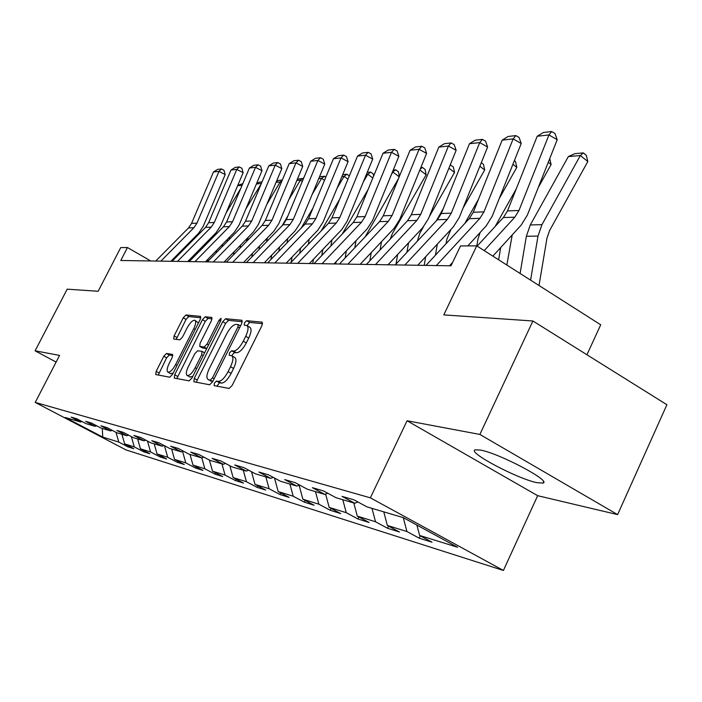 <?xml version="1.0" encoding="UTF-8"?>
<svg xmlns="http://www.w3.org/2000/svg" width="702" height="702" viewBox="0 0 702 702"><rect width="100%" height="100%" fill="white"/><g stroke="black" fill="none" stroke-linecap="round" stroke-linejoin="round"><path stroke-width="1.05" d="M214.364 383.169L214.119 385.617L229.106 388.469L232.204 385.389L261.934 325.596L262.223 322.183L246.595 320.691L244.471 322.85L244.243 325.184L246.735 325.509C248.745 326.825 248.403 330.423 245.718 336.302L243.278 341.198C239.83 347.508 236.574 350.789 233.512 351.044L231.581 350.772L229.466 352.913L229.229 355.3L231.599 355.695C233.634 357.064 233.283 360.749 230.537 366.751L228.08 371.683C224.622 378.027 221.384 381.265 218.366 381.405L216.462 381.054L214.364 383.169M247.192 325.763L249.745 327.237C251.764 328.562 251.43 332.16 248.745 338.031L246.305 342.927C242.866 349.236 239.61 352.509 236.539 352.755L234.6 352.483L232.485 354.615L232.011 355.923L234.635 357.397C236.679 358.783 236.328 362.469 233.59 368.462L231.142 373.394C227.685 379.729 224.438 382.967 221.42 383.099L219.507 382.748L216.927 386.153M262.601 323.675L249.587 322.42L247.051 325.667M536.89 482.669L542.936 483.099C552.167 481.335 499.289 453.325 480.44 450.061L475.105 449.842C467.023 452.106 517.207 478.711 536.89 482.669M166.471 353.475L163.785 356.265L156.151 371.349L155.73 374.543L169.77 377.211L172.534 374.377L200.202 319.498L200.588 316.374L185.951 314.979L183.248 317.822L174.105 335.889L173.692 338.996L179.835 339.812L182.564 336.969L187.153 327.878C190.023 322.701 192.576 320.156 194.796 320.261C196.235 321.262 195.893 324.043 193.752 328.624L175.57 364.663C172.71 369.831 170.191 372.341 168.024 372.192C166.567 371.121 166.936 368.252 169.121 363.566L172.139 357.599L172.552 354.422L166.471 353.475L169.296 355.036L166.611 357.836L158.266 375.035M479.878 434.441L407.063 420.752L537.662 495.691L617.611 514.61L479.878 434.441L532.915 320.989L443.778 314.9L476.746 245.867L460.53 245.946L451.009 265.804L120.779 260.486L127.466 247.534L120.744 247.569L98.14 291.277L67.199 289.163L35.1 350.807L56.107 362.083M407.063 420.752L370.366 497.832L35.232 402.413L59.565 355.414L35.1 350.807M194.261 378.387L193.884 381.774L209.635 384.775L212.618 381.774L241.681 323.596L242.006 320.279L225.596 318.717L222.683 321.718L194.261 378.387L197.227 380.028L196.49 382.283M189.128 380.879L174.263 378.053L174.666 374.771L202.413 319.717L205.212 316.795L211.828 317.436L211.46 320.612L200.123 343.146L199.745 346.393L204.177 347.016L207.055 344.068L218.954 320.366L221.06 318.296L220.814 320.551L191.997 377.966L189.128 380.879M532.915 320.989L666.9 404.729L617.611 514.61M370.366 497.832L503.404 570.463L126.035 449.929L35.232 402.413M128.369 445.849L127.869 446.841L133.81 448.701L124.658 443.901L134.275 446.884L143.55 451.755L149.789 453.711L140.444 448.797L150.561 451.939L160.03 456.923L166.602 458.985L157.055 453.957L167.708 457.265L177.387 462.364L184.301 464.531L174.544 459.389L185.784 462.872L195.674 468.102L202.975 470.393L193.006 465.119L204.87 468.804L214.987 474.157L222.701 476.57L212.495 471.174L225.052 475.07L235.398 480.554L243.568 483.116L233.125 477.571L246.428 481.704L257.02 487.328L265.672 490.049L254.993 484.362L269.103 488.741L279.949 494.524L289.136 497.402L278.203 491.567L293.208 496.226L304.308 502.158L314.092 505.229L302.887 499.227L318.866 504.194L330.256 510.293L340.681 513.566L329.185 507.397L346.253 512.688L357.923 518.971L369.068 522.463L357.283 516.119L375.535 521.779L387.513 528.246L399.447 531.993L387.346 525.447L406.923 531.528L419.217 538.188L432.028 542.207L419.603 535.459L457.537 547.244L403.229 517.62L366.9 506.853L354.01 499.859L342.014 496.349L354.773 503.264L357.967 502.009M127.869 446.841L118.787 442.076L102.755 437.1L65.286 417.497L80.476 421.99L71.165 417.111L76.65 418.717L86.039 423.639L95.156 426.342L85.644 421.349L91.409 423.034L101 428.071L110.6 430.914L100.877 425.798L106.95 427.579L116.751 432.739L126.869 435.74L116.927 430.493L123.333 432.371L133.354 437.662L144.024 440.821L133.854 435.451L140.619 437.434L150.877 442.848L162.153 446.191L151.746 440.689L158.906 442.778L169.401 448.341L181.335 451.877L170.683 446.226L178.264 448.438L189.013 454.15L201.667 457.897L190.751 452.097L198.798 454.448L209.81 460.31L223.245 464.294L212.065 458.327L220.612 460.837L231.906 466.856L246.209 471.095L234.74 464.961L243.848 467.629L255.431 473.832L270.674 478.343L258.906 472.034L268.629 474.877L280.51 481.265L296.797 486.082L284.714 479.589L295.121 482.625L307.327 489.206L324.763 494.375L312.355 487.671L323.508 490.935L336.056 497.718L354.773 503.264M121.902 434.266L124.658 443.901M131.344 436.6L134.275 446.884M95.156 426.342L96.692 425.807M137.636 438.925L140.444 448.797M147.473 441.049L150.561 451.939M110.6 430.914L112.215 430.352M154.186 443.831L157.055 453.957M164.452 445.717L167.708 457.265M126.869 435.74L128.571 435.135M171.621 448.999L174.544 459.389M182.573 451.43L185.784 462.872M144.024 440.821L145.823 440.18M190.014 454.448L193.006 465.119M201.816 457.844L204.87 468.804M162.153 446.191L164.057 445.507M209.415 460.1L212.495 471.174M221.964 463.908L225.052 475.07M181.335 451.877L183.354 451.14M229.861 465.768L233.125 477.571M243.269 470.226L246.428 481.704M201.667 457.897L203.808 457.116M251.518 471.735L254.993 484.362M265.874 476.921L269.103 488.741M223.245 464.294L225.526 463.452M274.508 478.036L278.203 491.567M289.9 484.038L293.208 496.226M246.209 471.095L248.631 470.191M299.087 485.214L302.887 499.227M315.488 491.619L318.866 504.194M270.674 478.343L273.262 477.369M325.605 494.05L329.185 507.397M342.787 499.71L346.253 512.688M296.797 486.082L299.57 485.029M353.782 502.965L357.283 516.119M371.99 508.362L375.535 521.779M324.763 494.375L327.737 493.216M383.766 511.855L387.346 525.447M403.29 517.655L406.923 531.528M416.891 525.07L419.603 535.459M586.933 354.756L600.71 324.798L476.746 245.867M537.662 495.691L503.404 570.463M150.737 260.968L127.466 247.534M102.273 428.448L102.755 437.1M115.997 432.344L118.787 442.076M80.476 421.99L81.932 421.49M420.314 535.845L419.217 538.188M388.531 526.088L387.513 528.246M358.88 516.979L357.923 518.971M331.142 508.441L330.256 510.293M305.142 500.438L304.308 502.158M280.73 492.918L279.949 494.524M257.748 485.828L257.02 487.328M236.091 479.15L235.398 480.554M215.637 472.832L214.987 474.157M196.297 466.856L195.674 468.102M177.966 461.196L177.387 462.364M160.591 455.817L160.03 456.923M144.077 450.71L143.55 451.755M242.348 321.727L228.527 320.393L225.614 323.394L197.227 380.028M210.416 379.957L212.495 377.86L237.952 326.921L238.18 324.605L236.065 324.377C233.064 324.719 229.887 327.957 226.544 334.091L209.301 368.55C206.564 374.464 206.186 378.124 208.161 379.51L212.855 381.309M210.802 380.975L208.45 379.598M212.759 381.502L211.469 381.265M212.118 318.813L208.082 318.427L205.274 321.34L176.834 378.553M202.474 347.894L206.73 348.604M188.303 366.655C186.065 371.463 185.723 374.42 187.276 375.535C189.566 375.71 192.19 373.131 195.13 367.804L201.711 354.703L201.983 351.386L197.666 350.763L194.823 353.676L188.303 366.655M189.935 377L192.813 376.333M172.841 355.589L169.296 355.036M170.639 373.631L173.175 373.095M198.447 322.981L195.086 320.428M200.851 317.734L188.75 316.567L186.048 319.41L176.237 339.338M539.022 285.521L546.972 238.162L549.605 230.546L587.82 161.53L580.335 155.528L541.962 224.649L537.995 236.1L530.589 280.151M568.348 156.581L574.903 153.65L583.318 152.896L580.335 155.528L568.348 156.581L530.291 224.938L526.36 236.267L520.103 273.473M583.318 152.896L586.302 155.291L587.82 161.53M477.141 246.121L503.36 217.559L507.485 210.925L537.197 136.249L548.938 134.951L551.64 131.537L554.94 133.441L557.204 139.716L527.36 215.084L521.156 225.131L492.865 256.133M557.204 139.716L548.938 134.951L518.971 210.477L514.812 217.19L484.204 250.614M537.197 136.249L543.392 132.476L551.64 131.537M506.844 265.031L512.232 234.907M538.276 187.522L551.114 164.54L548.271 162.285M500.693 247.56L498.631 259.801M516.277 188.829L495.121 226.535M549.727 158.599L551.114 164.54M476.816 245.919L477.992 238.978L480.159 232.476M499.245 198.543L516.812 167.348L512.916 164.294M478.431 199.368L464.777 223.508M514.382 160.626L515.496 161.504L516.812 167.348M425.982 265.4L469.243 218.682L473.262 212.276L502.184 140.11L513.144 138.899L515.856 135.6L519.076 137.434L521.217 143.489L492.163 216.295L486.117 226.009L467.795 245.911M452.667 262.346L449.508 265.777M521.217 143.489L513.144 138.899L483.968 211.855L479.922 218.331L436.302 265.567M502.184 140.11L508.16 136.469L515.856 135.6M395.217 264.908L437.372 219.735L441.286 213.531L469.471 143.726L479.72 142.594L482.432 139.382L485.573 141.155L487.6 147.016L459.301 217.436L453.404 226.825L417.725 265.268M487.6 147.016L479.72 142.594L451.307 213.136L447.358 219.401L404.852 265.058M469.471 143.726L475.228 140.198L482.432 139.382M446.068 243.708L446.814 239.347L450.93 229.484M463.03 208.161L484.678 169.981L479.87 166.251M437.328 244.147L435.442 255.186M425.693 256.678L424.21 265.374M443.295 208.564L436.232 220.954M481.318 162.662L483.459 164.321L484.678 169.981M417.295 241.251L419.936 233.02L423.446 226.86M429.326 216.576L454.519 172.455L448.911 168.155M408.564 242.804L406.923 252.36M397.639 254.484L395.998 264.066M450.228 164.909L453.378 166.962L454.519 172.455M450.649 164.865L450.052 165.339M390.242 239.119L392.383 233.547L426.149 174.78L419.857 169.989M381.511 241.672L380.089 249.912M371.244 252.571L369.822 260.837M420.858 167.559L422.42 167.418L425.087 169.445L426.149 174.78M422.42 167.418L420.217 169.112M366.426 264.443L407.537 220.718L411.354 214.715L438.829 147.104L448.438 146.042L451.14 142.927L454.212 144.647L456.133 150.325L428.545 218.497L422.797 227.58L388.004 264.794M456.133 150.325L448.438 146.042L420.735 214.347L416.891 220.41L375.456 264.584M438.829 147.104L444.392 143.699L451.14 142.927M339.443 264.005L379.545 221.639L383.266 215.821L410.065 150.281L419.085 149.28L421.779 146.253L424.78 147.911L426.605 153.422L399.701 219.489L394.094 228.299L360.161 264.338M426.605 153.422L419.085 149.28L392.076 215.47L388.329 221.349L347.911 264.145M410.065 150.281L415.444 146.972L421.779 146.253M314.084 263.601L353.229 222.499L356.862 216.857L383.011 153.264L391.505 152.325L394.182 149.386L397.121 150.991L398.859 156.335L372.604 220.428L367.128 228.966L334.003 263.917M398.859 156.335L391.505 152.325L365.154 216.532L361.495 222.227L322.042 263.733M383.011 153.264L388.224 150.061L394.182 149.386M290.224 263.215L328.448 223.315L331.993 217.839L357.529 156.081L365.531 155.195L368.199 152.334L371.068 153.887L372.727 159.082L347.095 221.314L341.751 229.607L309.398 263.522M372.727 159.082L365.531 155.195L339.812 217.532L336.232 223.06L297.718 263.338M357.529 156.081L362.574 152.966L368.199 152.334M267.716 262.855L305.072 224.087L308.538 218.761L333.468 158.731L341.032 157.897L343.682 155.107L346.49 156.616L348.069 161.671L323.034 222.139L317.813 230.195L286.205 263.153M348.069 161.671L341.032 157.897L315.909 218.471L312.416 223.85L274.789 262.969M333.468 158.731L338.364 155.712L343.682 155.107M246.463 262.513L282.976 224.815L286.363 219.629L310.732 161.241L317.883 160.451L320.507 157.731L323.262 159.196L324.772 164.119L300.307 222.929L295.2 230.765L264.312 262.802M324.772 164.119L317.883 160.451L293.339 219.357L289.926 224.587L253.15 262.618M310.732 161.241L315.488 158.301L320.507 157.731M226.36 262.188L262.065 225.5L265.374 220.463L289.206 163.619L295.981 162.873L298.587 160.223L301.272 161.644L302.72 166.427L278.799 223.675L273.815 231.291L243.603 262.469M302.72 166.427L295.981 162.873L271.981 220.2L268.638 225.289L232.687 262.294M289.206 163.619L293.822 160.758L298.587 160.223M207.309 261.881L242.243 226.158L245.481 221.244L268.796 165.874L275.219 165.163L277.799 162.574L280.44 163.961L281.827 168.62L258.424 224.377L253.545 231.8L223.991 262.153M281.827 168.62L275.219 165.163L251.746 220.998L248.482 225.947L213.303 261.978M268.796 165.874L273.28 163.083L277.799 162.574M189.233 261.592L223.429 226.772L226.597 221.99L249.412 168.006L255.519 167.33L258.073 164.812L260.653 166.155L261.986 170.709L239.092 225.044L234.31 232.274L205.388 261.846M261.986 170.709L255.519 167.33L232.546 221.753L229.352 226.579L194.928 261.679M249.412 168.006L253.782 165.295L258.073 164.812M365.084 236.916L398.482 178.598M399.219 176.807L392.892 172.034L391.312 174.754M356.019 240.698L354.8 247.788M346.349 250.895L345.121 258.011M393.243 170.051L395.814 169.814L398.429 171.788L399.341 176.509M395.814 169.814L392.409 172.078M335.714 263.952L336.1 261.714M342.19 234.091L368.094 189.54M372.841 178.01L367.804 174.245L363.285 182.002M331.967 239.865L330.914 245.937M322.841 249.429L321.779 255.519M367.243 172.394L370.709 172.087L373.262 173.999L373.648 176.035M370.709 172.087L367.804 174.245L366.426 174.368M312.723 263.575L313.478 259.249M321.191 230.897L339.663 199.289M347.964 179.212L344.094 176.334L336.951 188.522M309.231 239.145L308.327 244.314M300.596 248.148L299.701 253.325M342.708 174.614L346.972 174.228L349.306 175.956M346.972 174.228L344.094 176.334L341.918 176.527M291.146 262.25L292.05 257.055M301.184 228.115L313.013 207.994M324.473 180.396L321.648 178.308L312.171 194.401M287.732 238.513L286.942 242.901M279.536 247.016L278.773 251.386M319.524 176.737L324.5 176.255L325.798 177.211M324.5 176.255L321.648 178.308L318.761 178.562M270.954 259.494L271.727 255.107M282.116 225.702L287.969 215.786M302.246 181.564L300.359 180.186L288.82 199.71M267.383 237.925L266.655 241.663M259.547 246.016L258.906 249.666M297.42 179.115L303.554 178.44M303.194 178.176L300.359 180.186L296.849 180.493M251.772 257.037L252.413 253.378M281.195 182.722L280.159 181.967L266.76 204.519M248.113 237.373L247.385 240.584M240.558 245.13L240.031 248.139M276.491 181.344L278.562 180.405L282.309 180.063M282.072 180.625L280.159 181.967L276.079 182.327M233.512 254.835L234.038 251.825M261.223 183.854L245.902 208.88M229.835 236.855L229.08 239.619M225.351 260.749L225.105 262.171M222.499 244.357L222.069 246.779M256.625 183.441L259.538 182.116L262.048 181.888M261.451 183.31L256.362 184.064M172.069 261.311L205.546 227.36L208.652 222.692L230.984 170.042L236.793 169.401L239.321 166.936L241.857 168.252L243.138 172.683L220.718 225.675L216.04 232.731L187.715 261.565M243.138 172.683L236.793 169.401L214.312 222.473L211.179 227.176L177.474 261.398M230.984 170.042L235.24 167.401L239.321 166.936M216.119 252.869L216.549 250.438M240.804 188.373L226.149 212.855M212.478 236.363L211.723 238.689M208.029 259.143L207.608 261.583M205.3 243.664L204.966 245.577M237.75 185.425L242.813 183.626M242.093 185.319L237.627 185.714M155.73 261.047L188.531 227.922L191.576 223.368L213.452 171.981L218.98 171.367L221.481 168.954L223.964 170.235L225.202 174.57L203.247 226.281L198.657 233.169L170.911 261.293M225.202 174.57L218.98 171.367L196.955 223.157L193.892 227.746L160.881 261.135M213.452 171.981L217.594 169.393L221.481 168.954M221.42 383.099L218.366 381.405M231.142 373.394L228.08 371.683M233.59 368.462L230.537 366.751M234.6 352.483L231.581 350.772M236.539 352.755L233.512 351.044M246.305 342.927L243.278 341.198M248.745 338.031L245.718 336.302M249.587 322.42L246.595 320.691M219.507 382.748L216.462 381.054M225.614 323.394L222.683 321.718M228.527 320.393L225.596 318.717M214.128 378.764L212.495 377.86M239.557 327.843L237.952 326.921M240.496 325.965L238.338 324.728M177.571 376.369L174.666 374.771M205.274 321.34L202.413 319.717M208.082 318.427L205.212 316.795M202.764 348.052L199.851 346.419M206.792 348.482L204.177 347.016M208.582 344.928L207.055 344.068M220.472 321.235L218.954 320.366M196.665 368.655L195.13 367.804M203.238 355.563L201.711 354.703M204.598 352.852L202.273 351.544M177.027 365.461L175.57 364.663M195.191 329.44L193.752 328.624M176.913 337.469L174.105 335.889M186.048 319.41L183.248 317.822M188.75 316.567L185.951 314.979M158.985 372.902L156.151 371.349M166.611 357.836L163.785 356.265M541.962 224.649L530.291 224.938M537.995 236.1L526.36 236.267M503.36 217.559L514.812 217.19M507.485 210.925L518.971 210.477M469.243 218.682L479.922 218.331M473.262 212.276L483.968 211.855M437.372 219.735L447.358 219.401M441.286 213.531L451.307 213.136M407.537 220.718L416.891 220.41M411.354 214.715L420.735 214.347M379.545 221.639L388.329 221.349M383.266 215.821L392.076 215.47M353.229 222.499L361.495 222.227M356.862 216.857L365.154 216.532M328.448 223.315L336.232 223.06M331.993 217.839L339.812 217.532M305.072 224.087L312.416 223.85M308.538 218.761L315.909 218.471M282.976 224.815L289.926 224.587M286.363 219.629L293.339 219.357M262.065 225.5L268.638 225.289M265.374 220.463L271.981 220.2M242.243 226.158L248.482 225.947M245.481 221.244L251.746 220.998M223.429 226.772L229.352 226.579M226.597 221.99L232.546 221.753M287.522 239.584L286.679 239.601M266.971 239.873L265.479 239.891M247.464 240.145L245.384 240.172M228.299 240.409L226.334 240.435M205.546 227.36L211.179 227.176M208.652 222.692L214.312 222.473M209.784 240.672L208.222 240.689M188.531 227.922L193.892 227.746M191.576 223.368L196.955 223.157M543.541 481.774L542.936 483.099M240.514 325.939L238.276 324.657M211.17 381.186L208.161 379.51M202.659 348.025L199.745 346.393M190.216 377.158L187.276 375.535M204.615 352.825L202.194 351.474M170.893 373.771L168.024 372.192"/></g></svg>
